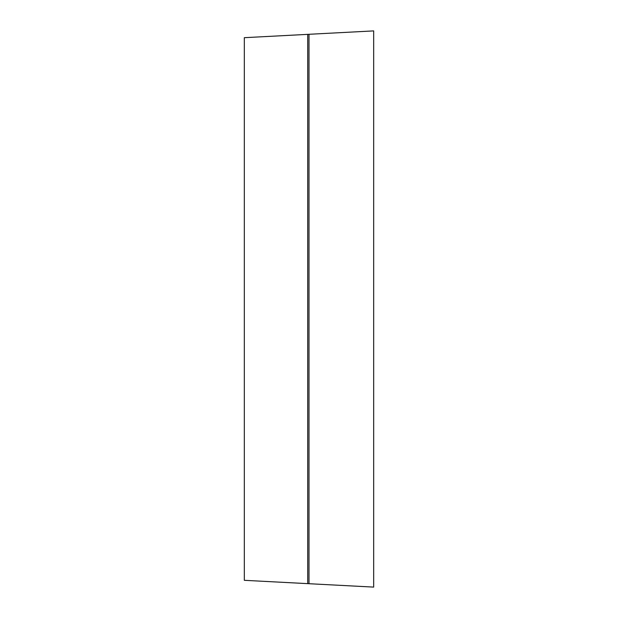 <?xml version="1.0" encoding="UTF-8"?>
<svg xmlns="http://www.w3.org/2000/svg" width="618" height="618" viewBox="0 0 618 618"><rect width="100%" height="100%" fill="white"/><g stroke="black" fill="none" stroke-linecap="round" stroke-linejoin="round"><path stroke-width="0.93" d="M373.674 587.1L373.674 30.9L309 34.291L309 583.709L373.674 587.1M307.71 583.639L307.71 34.361L244.326 37.683L244.326 580.317L309 583.709M307.71 34.361L309 34.291M316.748 584.118L318.285 584.195"/></g></svg>
